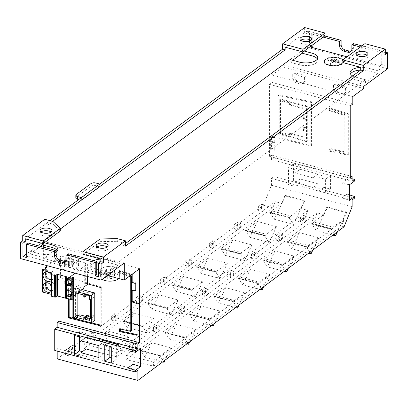 <?xml version="1.0" encoding="UTF-8"?>
<svg xmlns="http://www.w3.org/2000/svg" width="408" height="408" viewBox="0 0 408 408"><rect width="100%" height="100%" fill="white"/><g stroke="black" fill="none" stroke-linecap="round" stroke-linejoin="round"><path stroke-width="0.31" stroke-dasharray="2.04 1.53" d="M44.773 219.264L44.763 224.604L50.077 220.682M43.656 245.244L43.661 241.403L20.4 258.56M58.987 296.392L58.951 247.182L43.636 258.478L43.651 247.217M57.186 351.104L57.186 348.626L54.738 350.447M304.649 27.576L304.638 32.915L306.933 31.222L306.903 47.231L283.03 64.841L283.025 66.973L272.131 75.016L272.116 82.482L269.545 84.385L269.591 156.371L271.432 154.999L271.432 159.686L273.88 157.865L273.895 176.613L271.447 178.439L271.453 185.257L263.425 205.234L57.191 358.882M78.724 199.553L81.641 200.333L81.646 197.661L99.746 184.044M81.641 200.333L100.006 186.782L100.011 184.115M125.434 243.576L122.874 245.463L122.879 242.796L117.264 241.296L117.269 238.624M122.874 245.463L125.429 246.141M52.943 221.447L52.938 224.114L47.318 222.615L47.318 225.282L52.632 221.365M44.763 224.604L47.318 225.282M25.281 238.874L47.318 222.615M52.938 224.114L60.292 230.999M40.866 231.989A5.952 2.637 0.1 0 0 40.05 233.325A5.952 2.637 0.1 0 0 42.942 235.595A5.952 2.637 0.1 0 0 48.934 235.635A5.952 2.637 0.1 0 0 51.954 233.345A5.952 2.637 0.1 0 0 51.138 232.009M100.118 238.966L100.113 241.633L82.972 254.276M122.879 242.796L100.842 259.049M100.113 241.633L117.264 241.296M97.028 246.988A5.952 2.637 0.1 0 0 96.206 248.319A5.952 2.637 0.1 0 0 99.098 250.589A5.952 2.637 0.1 0 0 105.096 250.629A5.952 2.637 0.1 0 0 108.115 248.345A5.952 2.637 0.1 0 0 107.299 247.008M325.064 35.7L307.193 30.926L285.156 47.185M300.742 40.3A5.952 2.637 0.1 0 0 299.921 41.636A5.952 2.637 0.1 0 0 302.812 43.906A5.952 2.637 0.1 0 0 308.805 43.947A5.952 2.637 0.1 0 0 311.829 41.657A5.952 2.637 0.1 0 0 311.013 40.321M385.31 52.148L382.75 53.774L382.755 51.107L360.718 67.361M382.755 51.107L364.885 46.334L342.848 62.587M356.903 55.299A5.952 2.637 0.1 0 0 356.082 56.63A5.952 2.637 0.1 0 0 358.974 58.9A5.952 2.637 0.1 0 0 364.966 58.941A5.952 2.637 0.1 0 0 367.99 56.651A5.952 2.637 0.1 0 0 367.175 55.32M135.247 290.175L136.017 290.236L136.012 282.994L132.947 281.612L132.942 274.747L120.278 270.672L120.284 272.825L130.04 275.788M137.114 334.585L137.884 334.749L137.863 303.088L132.962 301.328L132.952 289.981M131.554 330.817L120.319 328.226L120.319 328.976M111.287 357.908L116.346 359.254L116.336 343.006L109.823 341.261L109.823 346.382M98.853 352.39L103.913 353.746L103.902 341.873L86.022 337.11L86.022 333.555L79.489 331.689L79.489 336.901M82.457 351.625L86.037 352.517L86.032 348.962M101.006 325.212L101.781 325.405L101.75 287.054L69.136 277.746L69.151 299.09M85.379 321.325L91.433 322.83M82.212 289.593L75.577 287.824L75.597 315.2L94.794 320.331M140.449 348.539L132.993 346.953L132.998 351.798M77.132 293.383L77.132 288.558L79.784 289.267L79.784 290.47L87.236 292.46L87.236 294.311L88.24 294.581L88.24 291.791L92.866 293.026L92.866 296.744L93.978 297.044L93.993 315.843L92.881 315.547L92.881 317.761L90.525 317.133M87.251 314.94L87.256 316.792L85.425 316.302M79.8 314.803L79.8 316.006L78.611 315.69M132.947 281.612L132.177 282.183M132.942 274.747L132.172 275.318M58.951 247.182L139.623 268.719M131.126 274.987L119.508 271.249L119.513 273.401L129.265 276.359M87.419 283.759L84.186 282.928L85.338 283.886L87.419 284.478M47.608 265.827L60.415 256.285L84.227 262.512L84.272 282.861M74.19 259.85L74.236 279.995L68.366 278.322L68.381 298.885M43.636 258.478L107.324 275.487M108.299 266.475A9.527 4.218 -179.9 0 1 119.422 270.657A9.527 4.218 -179.9 0 1 111.501 274.803A9.527 4.218 -179.9 0 1 100.373 270.621A9.527 4.218 -179.9 0 1 108.299 266.475M67.453 255.571A9.527 4.218 -179.9 0 1 78.581 259.748A9.527 4.218 -179.9 0 1 70.655 263.894A9.527 4.218 -179.9 0 1 59.532 259.718A9.527 4.218 -179.9 0 1 67.453 255.571M107.947 269.015A0.862 0.383 -179.9 0 0 107.049 268.984A0.862 0.383 -179.9 0 0 106.585 269.326A0.862 0.383 -179.9 0 0 106.661 269.484A1.851 0.821 -179.9 0 1 106.83 269.831A1.851 0.821 -179.9 0 1 105.754 270.57A0.862 0.383 -179.9 0 0 105.249 270.917A0.862 0.383 -179.9 0 0 106.034 271.3A1.851 0.821 -179.9 0 1 107.712 272.121A1.851 0.821 -179.9 0 1 107.707 272.197A0.862 0.383 -179.9 0 0 107.702 272.233A0.862 0.383 -179.9 0 0 108.304 272.595A0.862 0.383 -179.9 0 0 109.267 272.457A1.851 0.821 -179.9 0 1 111.853 272.264A0.862 0.383 -179.9 0 0 112.746 272.294A0.862 0.383 -179.9 0 0 113.215 271.952A0.862 0.383 -179.9 0 0 113.133 271.794A1.851 0.821 -179.9 0 1 112.965 271.453A1.851 0.821 -179.9 0 1 114.046 270.708A0.862 0.383 -179.9 0 0 114.546 270.361A0.862 0.383 -179.9 0 0 113.766 269.979A1.851 0.821 -179.9 0 1 112.083 269.158A1.851 0.821 -179.9 0 1 112.093 269.081A0.862 0.383 -179.9 0 0 112.093 269.045A0.862 0.383 -179.9 0 0 111.496 268.683A0.862 0.383 -179.9 0 0 110.527 268.826A1.851 0.821 -179.9 0 1 107.947 269.015L107.936 275.303A0.862 0.383 0.1 0 0 107.039 275.272A0.862 0.383 0.1 0 0 106.575 275.609A0.862 0.383 0.1 0 0 106.651 275.772A1.851 0.821 -179.9 0 1 106.819 276.114A1.851 0.821 -179.9 0 1 105.743 276.859A0.862 0.383 0.1 0 0 105.239 277.205A0.862 0.383 0.1 0 0 106.024 277.588A1.851 0.821 -179.9 0 1 107.702 278.409A1.851 0.821 -179.9 0 1 107.697 278.48A0.862 0.383 0.1 0 0 107.692 278.516A0.862 0.383 0.1 0 0 108.293 278.883A0.862 0.383 0.1 0 0 109.257 278.74A1.851 0.821 -179.9 0 1 111.838 278.552A0.862 0.383 0.1 0 0 112.736 278.577A0.862 0.383 0.1 0 0 113.205 278.241A0.862 0.383 0.1 0 0 113.123 278.077A1.851 0.821 -179.9 0 1 112.955 277.736A1.851 0.821 -179.9 0 1 114.031 276.991A0.862 0.383 0.1 0 0 114.536 276.644A0.862 0.383 0.1 0 0 113.75 276.262A1.851 0.821 -179.9 0 1 112.073 275.446A1.851 0.821 -179.9 0 1 112.083 275.369A0.862 0.383 0.1 0 0 112.083 275.334A0.862 0.383 0.1 0 0 111.481 274.966A0.862 0.383 0.1 0 0 110.517 275.109A1.851 0.821 -179.9 0 1 107.936 275.303M67.101 258.111A0.862 0.383 -179.9 0 0 66.208 258.08A0.862 0.383 -179.9 0 0 65.739 258.417A0.862 0.383 -179.9 0 0 65.821 258.58A1.851 0.821 -179.9 0 1 65.989 258.922A1.851 0.821 -179.9 0 1 64.908 259.666A0.862 0.383 -179.9 0 0 64.408 260.013A0.862 0.383 -179.9 0 0 65.188 260.396A1.851 0.821 -179.9 0 1 66.871 261.212A1.851 0.821 -179.9 0 1 66.861 261.288A0.862 0.383 -179.9 0 0 66.856 261.324A0.862 0.383 -179.9 0 0 67.458 261.691A0.862 0.383 -179.9 0 0 68.427 261.548A1.851 0.821 -179.9 0 1 71.007 261.355A0.862 0.383 -179.9 0 0 71.905 261.385A0.862 0.383 -179.9 0 0 72.369 261.049A0.862 0.383 -179.9 0 0 72.293 260.885A1.851 0.821 -179.9 0 1 72.119 260.544A1.851 0.821 -179.9 0 1 73.2 259.799A0.862 0.383 -179.9 0 0 73.7 259.452A0.862 0.383 -179.9 0 0 72.92 259.07A1.851 0.821 -179.9 0 1 71.237 258.249A1.851 0.821 -179.9 0 1 71.247 258.177A0.862 0.383 -179.9 0 0 71.252 258.142A0.862 0.383 -179.9 0 0 70.65 257.774A0.862 0.383 -179.9 0 0 69.681 257.917A1.851 0.821 -179.9 0 1 67.101 258.111L67.091 264.394A0.862 0.383 0.1 0 0 66.198 264.364A0.862 0.383 0.1 0 0 65.729 264.705A0.862 0.383 0.1 0 0 65.805 264.863A1.851 0.821 -179.9 0 1 65.979 265.21A1.851 0.821 -179.9 0 1 64.898 265.95A0.862 0.383 0.1 0 0 64.398 266.296A0.862 0.383 0.1 0 0 65.178 266.679A1.851 0.821 -179.9 0 1 66.861 267.5A1.851 0.821 -179.9 0 1 66.851 267.577A0.862 0.383 0.1 0 0 66.846 267.612A0.862 0.383 0.1 0 0 67.448 267.974A0.862 0.383 0.1 0 0 68.416 267.832A1.851 0.821 -179.9 0 1 70.997 267.643A0.862 0.383 0.1 0 0 71.89 267.673A0.862 0.383 0.1 0 0 72.359 267.332A0.862 0.383 0.1 0 0 72.277 267.174A1.851 0.821 -179.9 0 1 72.109 266.827A1.851 0.821 -179.9 0 1 73.19 266.087A0.862 0.383 0.1 0 0 73.69 265.741A0.862 0.383 0.1 0 0 72.91 265.358A1.851 0.821 -179.9 0 1 71.227 264.537A1.851 0.821 -179.9 0 1 71.237 264.46A0.862 0.383 0.1 0 0 71.242 264.425A0.862 0.383 0.1 0 0 70.64 264.063A0.862 0.383 0.1 0 0 69.671 264.2A1.851 0.821 -179.9 0 1 67.091 264.394M43.661 241.403L124.328 262.946M57.487 250.701A11.903 5.273 -179.9 0 1 57.875 252.032A11.903 5.273 -179.9 0 1 51.831 256.612A11.903 5.273 -179.9 0 1 39.846 256.53L30.146 253.939L40.428 246.356M100.771 261.768A11.903 5.273 -179.9 0 1 108.253 262.492L117.953 265.083L105.708 274.115L96.008 271.524A11.903 5.273 -179.9 0 1 90.224 266.99A11.903 5.273 -179.9 0 1 96.752 262.298M309.468 41.086L309.463 45.242L312.783 46.13L312.803 32.788L324.702 35.965M306.933 31.222L309.483 31.9L309.473 39.55M306.903 47.231L387.575 68.773M385.045 52.081L385.025 65.423L381.704 64.535L381.73 51.194L380.2 52.321L380.174 65.662L347.055 56.819M361.87 45.89L381.73 51.194M353.394 43.625L353.384 47.894A4.763 3.662 -126.4 0 1 352.13 50.638L350.6 51.765M351.268 51.071A4.763 3.662 -126.4 0 0 352.13 50.638M304.638 32.915L307.188 33.594L309.483 31.9M382.75 53.774L385.305 54.453M360.34 47.022L380.2 52.321M312.803 32.788L311.273 33.915L323.172 37.092M307.188 33.594L307.193 30.926M302.267 51.755L302.267 50.551L309.463 45.242M317.363 59.012A11.903 5.273 -179.9 0 1 317.75 60.343A11.903 5.273 -179.9 0 1 311.707 64.923A11.903 5.273 -179.9 0 1 299.722 64.841L290.022 62.251L292.679 60.287M290.022 62.251L290.027 59.578M60.297 229.036L42.396 242.24L44.35 242.76M42.391 243.443L42.396 242.24M30.146 253.939L30.151 251.267L26.28 254.123M364.89 43.666L364.885 46.334M105.708 274.115L105.713 271.447L98.517 276.752M117.953 265.083L117.958 262.415L365.588 79.759L355.888 77.168A11.903 5.273 0.1 0 1 352.711 75.934M360.647 70.079A11.903 5.273 -179.9 0 1 368.123 70.803L377.828 73.394L365.583 82.426L365.588 79.759M377.828 73.394L377.828 70.727L385.025 65.423M68.416 253.832L68.411 258.101A4.763 3.662 -126.4 0 1 67.152 260.839L65.622 261.972M311.273 33.915L311.253 45.885M66.29 261.273A4.763 3.662 -126.4 0 0 67.152 260.839M27.831 242.989L27.805 256.331L96.732 274.737M27.805 256.331L26.275 257.463M302.267 50.551L304.225 51.071M312.783 46.13L311.253 47.257M380.174 65.662L381.704 64.535M368.123 70.803L368.128 68.136L377.828 70.727M368.128 68.136A11.903 5.273 0.1 0 0 360.718 67.407M108.253 262.492L108.258 259.825L117.958 262.415M108.258 259.825A11.903 5.273 0.1 0 0 100.842 259.095M93.738 260.59A11.903 5.273 0.1 0 0 90.229 264.323A11.903 5.273 0.1 0 0 96.013 268.857L96.742 269.05M105.713 271.447L98.532 269.53M39.846 256.53L39.851 253.858L30.151 251.267M39.851 253.858A11.903 5.273 0.1 0 0 56.161 252.088M283.03 64.841L363.696 86.384M365.583 82.426L355.883 79.835A11.903 5.273 -179.9 0 1 350.1 75.302A11.903 5.273 -179.9 0 1 350.487 73.965M342.139 64.02A9.761 4.325 -179.9 0 1 331.158 65.948A9.761 4.325 -179.9 0 1 324.003 61.766A9.761 4.325 -179.9 0 1 325.39 59.548A9.761 4.325 -179.9 0 1 336.376 57.62A9.761 4.325 -179.9 0 1 343.526 61.802A9.761 4.325 -179.9 0 1 342.139 64.02M341.731 63.908A9.287 4.116 -179.9 0 1 331.286 65.744A9.287 4.116 -179.9 0 1 324.477 61.766A9.287 4.116 -179.9 0 1 325.803 59.655A9.287 4.116 -179.9 0 1 336.248 57.824A9.287 4.116 -179.9 0 1 343.051 61.802A9.287 4.116 -179.9 0 1 341.731 63.908M333.846 61.929L330.296 64.546L329.888 64.439L333.438 61.817L327.517 60.236L340.017 63.332L333.846 61.929L333.846 61.501L330.296 64.122L329.888 64.01L333.438 61.394L327.762 59.629L340.017 62.903L333.846 61.501M330.781 59.879L339.196 61.878L330.781 59.879L331.031 59.272L339.196 61.455L330.786 59.451M334.05 59.522L338.38 60.43L334.05 59.522L334.295 58.915L338.38 60.007L334.05 59.094M283.025 66.973L363.691 88.516M272.131 75.016L352.798 96.553M297.325 73.562L303.042 75.087L303.042 75.623L306.102 76.439L306.097 80.707L303.027 83.094L297.31 81.564L294.25 77.546L294.26 73.277L297.325 74.093L297.325 73.562L295.795 74.689L301.512 76.219L303.042 75.087M338.166 84.466L343.888 85.996L343.883 86.532L346.948 87.348L346.943 91.616L343.873 93.998L338.155 92.473L335.095 88.454L335.106 84.186L338.166 85.002L338.166 84.466L336.636 85.598L342.353 87.123L343.888 85.996M272.116 82.482L352.782 104.025M269.545 84.385L350.212 105.922M269.591 156.371L350.263 177.908M271.407 136.18L275.002 137.139L275.007 142.275L271.412 141.311L271.407 136.18L270.637 136.756L270.642 141.887L274.237 142.846L274.232 137.71L270.637 136.756M271.412 143.636L275.007 144.595L275.012 149.731L271.417 148.767L271.412 143.636L270.642 144.213L270.647 149.343L274.242 150.307L274.237 145.166L270.642 144.213M278.975 137.527L278.945 94.88L311.554 101.806L311.585 145.641L278.975 137.527L278.205 138.098L310.814 146.212L310.784 102.377L278.174 95.452L278.205 138.098M344.806 114.572L330.103 110.109L330.098 107.952L348.687 113.934L348.713 154.561L330.128 150.613L330.128 148.461L344.831 151.852L344.806 114.572L344.036 115.143L344.061 152.424L329.358 149.032L329.358 151.19L347.942 155.132L347.917 114.505L329.327 108.528L329.332 110.68L344.036 115.143M307.25 106.024L280.48 98.874L280.5 133.946L307.275 141.097L307.25 106.024L306.479 106.595L306.505 141.668L279.73 134.518L279.71 99.445L306.479 106.595M282.851 132.87L282.826 101.016L289.609 102.826L289.609 104.3L303.006 107.875L303.011 114.888L304.235 115.214L304.235 118.601L305.811 119.019L305.816 127.138L304.24 126.72L304.246 130.106L303.022 129.78L303.027 136.792L289.629 133.212L289.629 134.681L282.851 132.87L282.081 133.447L288.859 135.257L288.859 133.788L302.257 137.363L302.252 130.356L303.475 130.682L303.47 127.291L305.046 127.714L305.041 119.595L303.465 119.177L303.465 115.785L302.241 115.459L302.236 108.452L288.839 104.871L288.839 103.403L282.055 101.592L282.081 133.447M271.432 154.999L350.258 176.052M271.432 159.686L352.099 181.229M273.88 157.865L352.099 178.75M349.503 194.907L347.106 194.137L347.096 179.444L342.042 183.212L342.052 197.9L349.508 200.297M354.552 181.03L347.096 179.444M273.895 176.613L354.562 198.155M293.592 163.858L300.125 165.725L300.13 169.279L318.005 174.043L318.01 183.784L300.135 179L300.135 182.554L293.602 180.933L293.592 163.858L288.533 167.627L288.548 184.696L295.081 186.323L295.081 182.769L312.956 187.553L312.951 177.811L295.071 173.048L295.071 169.488L288.533 167.627M323.926 173.752L330.439 175.496L330.449 189.083L323.937 187.349L323.926 173.752L318.872 177.516L318.877 191.117L325.395 192.846L325.385 179.26L318.872 177.516M330.439 175.496L325.385 179.26M323.937 187.349L318.877 191.117M330.449 189.083L325.395 192.846M349.493 184.793L342.042 183.212M282.826 101.016L282.055 101.592M289.629 134.681L288.859 135.257M289.629 133.212L288.859 133.788M303.027 136.792L302.257 137.363M303.022 129.78L302.252 130.356M304.246 130.106L303.475 130.682M304.24 126.72L303.47 127.291M305.816 127.138L305.046 127.714M305.811 119.019L305.041 119.595M304.235 118.601L303.465 119.177M304.235 115.214L303.465 115.785M303.011 114.888L302.241 115.459M303.006 107.875L302.236 108.452M289.609 104.3L288.839 104.871M289.609 102.826L288.839 103.403M275.002 137.139L274.232 137.71M271.412 141.311L270.642 141.887M275.007 142.275L274.237 142.846M275.007 144.595L274.237 145.166M271.417 148.767L270.647 149.343M275.012 149.731L274.242 150.307M278.945 94.88L278.174 95.452M311.585 145.641L310.814 146.212M311.554 101.806L310.784 102.377M280.48 98.874L279.71 99.445M307.275 141.097L306.505 141.668M280.5 133.946L279.73 134.518M330.103 110.109L329.332 110.68M344.831 151.852L344.061 152.424M330.128 148.461L329.358 149.032M330.128 150.613L329.358 151.19M348.713 154.561L347.942 155.132M348.687 113.934L347.917 114.505M330.098 107.952L329.327 108.528M300.125 165.725L295.071 169.488M293.602 180.933L288.548 184.696M300.135 182.554L295.081 186.323M300.135 179L295.081 182.769M318.01 183.784L312.956 187.553M318.005 174.043L312.951 177.811M300.13 169.279L295.071 173.048M347.106 194.137L342.052 197.9M271.447 178.439L352.114 199.981M271.453 185.257L352.119 206.8M323.768 214.608L326.905 206.805L327.415 207.585L316.312 230.729L311.641 223.64L311.987 223.385L312.666 224.415L313.813 222.023L323.768 214.608L317.169 212.843L314.726 218.933L125.944 359.581L125.939 355.317L317.169 212.843M344.092 226.772L341.537 226.093L343.985 220.004L342.965 219.734L346.101 211.931L326.905 206.805M263.425 205.234L272.819 207.738L275.262 201.654L281.699 203.373L284.932 195.325L285.391 196.008L274.349 219.254L269.678 212.328L270.025 212.068L270.667 213.017L271.713 210.814L281.699 203.373M314.726 218.933L305.434 216.449L307.877 210.365L300.895 208.498L304.128 200.456L284.932 195.325M308.387 245.494L318.775 237.752L299.579 232.626L289.19 240.368L288.181 242.474L307.377 247.605L308.387 245.494L289.19 240.368M309.912 252.241L306.428 246.952L306.775 246.692L287.579 241.567L288.181 242.474M287.579 241.567L287.232 241.827L291.822 248.793L308.545 253.256M299.579 232.626L291.822 248.793M283.764 263.838L294.153 256.096L274.956 250.971L264.568 258.713L263.69 260.539L282.887 265.664L283.764 263.838L264.568 258.713M285.503 270.422L282.02 265.139L282.367 264.879L263.17 259.753L263.69 260.539M263.17 259.753L262.823 260.008L267.337 266.858L284.233 271.371M274.956 250.971L267.337 266.858M259.141 282.183L269.53 274.441L250.334 269.316L239.945 277.058L239.205 278.603L258.402 283.728L259.141 282.183L239.945 277.058M261.1 288.609L257.616 283.32L257.963 283.06L238.767 277.935L239.205 278.603M238.767 277.935L238.42 278.195L242.847 284.917L259.927 289.481M250.334 269.316L242.847 284.917M234.518 300.528L244.907 292.786L225.711 287.66L215.322 295.402L214.715 296.662L233.911 301.793L234.518 300.528L215.322 295.402M236.691 306.791L233.208 301.507L233.554 301.247L214.358 296.121L214.715 296.662M214.358 296.121L214.011 296.381L218.362 302.981L235.62 307.591M225.711 287.66L218.362 302.981M209.896 318.872L220.284 311.136L201.088 306.005L190.699 313.747L190.23 314.726L209.426 319.852L209.896 318.872L190.699 313.747M212.282 324.977L208.799 319.688L209.146 319.433L189.95 314.303L190.23 314.726M189.95 314.303L189.603 314.563L193.871 321.045L211.308 325.701M201.088 306.005L193.871 321.045M185.273 337.222L195.661 329.48L176.465 324.35L166.076 332.092L165.74 332.79L184.936 337.916L185.273 337.222L166.076 332.092M187.874 343.159L184.391 337.875L184.737 337.615L165.74 332.79M165.541 332.489L165.194 332.75L169.386 339.104L187.002 343.811M176.465 324.35L169.386 339.104M160.65 355.567L171.039 347.825L151.842 342.7L141.449 350.436L141.255 350.849L160.451 355.98L160.65 355.567L141.449 350.436M163.47 361.345L159.987 356.056L160.334 355.801L141.255 350.849M141.137 350.676L140.791 350.931L144.896 357.168L162.695 361.921M151.842 342.7L144.896 357.168M65.137 350.554L68.085 348.356L71.681 349.314L68.728 351.512L65.137 350.554L65.142 354.812L68.09 352.614L68.085 348.356M69.176 347.54L72.124 345.346L75.72 346.3L72.772 348.503L69.176 347.54L69.181 351.803L72.129 349.605L75.725 350.564L72.772 352.762L69.181 351.803M87.174 334.132L90.127 331.934L93.723 332.892L90.77 335.09L87.174 334.132L87.179 338.395L90.127 336.197L93.723 337.156L90.77 339.354L87.179 338.395M129.061 345.326L132.024 343.113L135.64 344.082L132.677 346.29L129.061 345.326L129.061 349.585L132.029 347.376L135.645 348.345L132.682 350.548L129.061 349.585M153.546 327.078L156.514 324.87L160.13 325.839L157.167 328.042L153.546 327.078L153.551 331.342L156.514 329.134L160.13 330.098L157.167 332.306L153.551 331.342M111.664 315.889L114.612 313.691L118.208 314.65L115.255 316.848L111.664 315.889L111.664 320.147L114.617 317.954L118.213 318.908L115.26 321.111L111.664 320.147M136.15 297.641L139.102 295.448L142.698 296.402L139.745 298.605L136.15 297.641L136.155 301.905L139.102 299.707L142.698 300.665L139.745 302.864L136.155 301.905M178.036 308.836L180.999 306.627L184.615 307.591L181.652 309.8L178.036 308.836L178.036 313.099L181.004 310.886L184.62 311.855L181.657 314.063L178.036 313.099M202.521 290.593L205.489 288.38L209.105 289.349L206.142 291.557L202.521 290.593L202.526 294.851L205.489 292.643L209.105 293.612L206.142 295.815L202.526 294.851M160.64 279.398L163.588 277.2L167.183 278.159L164.23 280.357L160.64 279.398L160.645 283.662L163.593 281.464L167.188 282.423L164.235 284.621L160.645 283.662M185.125 261.156L188.078 258.958L191.673 259.916L188.72 262.115L185.125 261.156L185.13 265.414L188.078 263.221L191.673 264.175L188.72 266.378L185.13 265.414M227.011 272.345L229.974 270.137L233.59 271.106L230.627 273.314L227.011 272.345L227.011 276.609L229.979 274.4L233.595 275.364L230.632 277.573L227.011 276.609M209.615 242.908L212.563 240.715L216.158 241.674L213.206 243.872L209.615 242.908L209.62 247.171L212.568 244.973L216.164 245.932L213.211 248.13L209.62 247.171M251.496 254.102L254.464 251.894L258.08 252.863L255.117 255.066L251.496 254.102L251.501 258.366L254.464 256.153L258.08 257.122L255.117 259.33L251.501 258.366M234.1 224.665L237.053 222.467L240.649 223.426L237.696 225.629L234.1 224.665L234.105 228.929L237.053 226.731L240.649 227.69L237.696 229.888L234.105 228.929M275.986 235.86L278.95 233.651L282.565 234.615L279.602 236.824L275.986 235.86L275.986 240.118L278.955 237.91L282.571 238.879L279.608 241.087L275.986 240.118M258.59 206.423L261.538 204.224L265.134 205.183L262.181 207.381L258.59 206.423L258.596 210.681L261.543 208.488L265.139 209.447L262.186 211.645L258.596 210.681M300.472 217.617L303.44 215.404L307.056 216.373L304.093 218.581L300.472 217.617L300.477 221.876L303.44 219.667L307.056 220.636L304.093 222.839L300.477 221.876M307.877 210.365L116.953 352.609L83.997 344.158L275.262 201.654M300.895 208.498L290.909 215.939L271.713 210.814M304.128 200.456L304.587 201.134L293.546 224.38L288.874 217.454L289.221 217.194L270.025 212.068M288.874 217.454L269.678 212.328M257.382 221.488L247.09 229.153L266.286 234.284L276.578 226.619L257.382 221.488L249.864 237.318L245.269 230.51L245.621 230.25L246.177 231.076L247.09 229.153M276.578 226.619L269.061 242.444L264.466 235.635L264.817 235.375L245.621 230.25M264.466 235.635L245.269 230.51M232.759 239.833L222.472 247.498L241.669 252.623L251.955 244.958L232.759 239.833L225.374 255.377L220.866 248.696L221.213 248.436L221.692 249.14L222.472 247.498M251.955 244.958L244.571 260.508L240.062 253.822L240.409 253.562L221.213 248.436M240.062 253.822L220.866 248.696M208.136 258.177L197.849 265.843L217.046 270.968L227.333 263.303L208.136 258.177L200.889 273.442L196.457 266.878L196.809 266.618L197.202 267.204L197.849 265.843M227.333 263.303L220.085 278.567L215.654 272.003L216.005 271.743L196.809 266.618M215.654 272.003L196.457 266.878M183.513 276.522L173.227 284.187L192.423 289.313L202.715 281.647L183.513 276.522L176.399 291.506L172.054 285.059L172.4 284.799L172.717 285.263L173.227 284.187M202.715 281.647L195.595 296.631L191.25 290.19L191.597 289.93L172.4 284.799M191.25 290.19L172.054 285.059M158.896 294.867L148.609 302.532L167.805 307.658L178.092 299.992L158.896 294.867L151.914 309.565L147.645 303.246L147.997 302.986L148.226 303.328L148.609 302.532M178.092 299.992L171.11 314.695L166.841 308.371L167.193 308.111L147.997 302.986M166.841 308.371L147.645 303.246M134.273 313.206L123.986 320.872L143.183 326.002L153.469 318.337L134.273 313.206L127.424 327.629L123.242 321.428L123.741 321.392L123.986 320.872M153.469 318.337L146.62 332.755L142.438 326.553L142.785 326.293L123.588 321.167M142.438 326.553L123.242 321.428M109.65 331.551L99.363 339.216L118.56 344.342L128.852 336.676L109.65 331.551L102.938 345.693L98.833 339.614L99.363 339.216M128.852 336.676L122.135 350.819L118.029 344.74L118.381 344.48L99.185 339.354M118.029 344.74L98.833 339.614M343.985 220.004L153.597 361.85L125.939 355.317M342.965 219.734L333.01 227.149L313.813 222.023M334.32 234.054L330.837 228.766L331.184 228.511L311.987 223.385M330.837 228.766L311.641 223.64M306.428 246.952L287.232 241.827M282.02 265.139L262.823 260.008M257.616 283.32L238.42 278.195M233.208 301.507L214.011 296.381M208.799 319.688L189.603 314.563M184.391 337.875L165.194 332.75M159.987 356.056L140.791 350.931M305.434 216.449L116.953 356.873L84.002 348.417L83.997 344.158M272.819 207.738L84.002 348.417M341.537 226.093L153.602 366.114L125.944 359.581M68.09 352.614L71.686 353.573L68.733 355.776L65.142 354.812M116.953 356.873L116.953 352.609M57.186 348.626L137.853 370.163M109.823 341.261L104.764 345.025M116.336 343.006L111.282 346.769M116.346 359.254L111.292 363.023M86.022 337.11L80.968 340.874M86.022 333.555L80.968 337.319M103.902 341.873L98.848 345.642M103.913 353.746L98.853 357.51M86.037 352.517L80.978 356.286M79.489 331.689L74.429 335.458M132.993 346.953L127.939 350.722M153.602 366.114L153.597 361.85M71.686 353.573L71.681 349.314M68.733 355.776L68.728 351.512M72.129 349.605L72.124 345.346M72.772 352.762L72.772 348.503M75.725 350.564L75.72 346.3M90.127 336.197L90.127 331.934M90.77 339.354L90.77 335.09M93.723 337.156L93.723 332.892M132.029 347.376L132.024 343.113M132.682 350.548L132.677 346.29M135.645 348.345L135.64 344.082M156.514 329.134L156.514 324.87M157.167 332.306L157.167 328.042M160.13 330.098L160.13 325.839M114.617 317.954L114.612 313.691M115.26 321.111L115.255 316.848M118.213 318.908L118.208 314.65M139.102 299.707L139.102 295.448M139.745 302.864L139.745 298.605M142.698 300.665L142.698 296.402M181.004 310.886L180.999 306.627M181.657 314.063L181.652 309.8M184.62 311.855L184.615 307.591M205.489 292.643L205.489 288.38M206.142 295.815L206.142 291.557M209.105 293.612L209.105 289.349M163.593 281.464L163.588 277.2M164.235 284.621L164.23 280.357M167.188 282.423L167.183 278.159M188.078 263.221L188.078 258.958M188.72 266.378L188.72 262.115M191.673 264.175L191.673 259.916M229.979 274.4L229.974 270.137M230.632 277.573L230.627 273.314M233.595 275.364L233.59 271.106M212.568 244.973L212.563 240.715M213.211 248.13L213.206 243.872M216.164 245.932L216.158 241.674M254.464 256.153L254.464 251.894M255.117 259.33L255.117 255.066M258.08 257.122L258.08 252.863M237.053 226.731L237.053 222.467M237.696 229.888L237.696 225.629M240.649 227.69L240.649 223.426M278.955 237.91L278.95 233.651M279.608 241.087L279.602 236.824M282.571 238.879L282.565 234.615M261.543 208.488L261.538 204.224M262.186 211.645L262.181 207.381M265.139 209.447L265.134 205.183M303.44 219.667L303.44 215.404M304.093 222.839L304.093 218.581M307.056 220.636L307.056 216.373M270.667 213.017L289.864 218.142L290.909 215.939M289.221 217.194L289.864 218.142M264.817 235.375L265.373 236.207L266.286 234.284M240.409 253.562L240.888 254.266L241.669 252.623M216.005 271.743L216.398 272.33L217.046 270.968M191.597 289.93L191.913 290.394L192.423 289.313M167.193 308.111L167.423 308.453L167.805 307.658M142.785 326.293L142.938 326.517L143.183 326.002M285.391 196.008L304.587 201.134M274.349 219.254L293.546 224.38M249.864 237.318L269.061 242.444M246.177 231.076L265.373 236.207M225.374 255.377L244.571 260.508M221.692 249.14L240.888 254.266M200.889 273.442L220.085 278.567M197.202 267.204L216.398 272.33M176.399 291.506L195.595 296.631M172.717 285.263L191.913 290.394M151.914 309.565L171.11 314.695M148.226 303.328L167.423 308.453M127.424 327.629L146.62 332.755M123.741 321.392L142.938 326.517M102.938 345.693L122.135 350.819M99.251 339.451L118.448 344.582M346.101 211.931L346.616 212.711L337.513 231.673M331.184 228.511L331.862 229.541L333.01 227.149M318.775 237.752L312.89 250.017M306.775 246.692L307.377 247.605M294.153 256.096L288.267 268.362M282.367 264.879L282.887 265.664M269.53 274.441L263.645 286.707M257.963 283.06L258.402 283.728M244.907 292.786L239.022 305.056M233.554 301.247L233.911 301.793M220.284 311.136L214.399 323.401M209.146 319.433L209.426 319.852M195.661 329.48L189.776 341.746M184.737 337.615L184.936 337.916M171.039 347.825L165.153 360.091M327.415 207.585L346.616 212.711M316.312 230.729L332.851 235.146M312.666 224.415L331.862 229.541M297.325 74.093L295.79 75.225L295.795 74.689M301.512 76.219L301.512 76.75L304.572 77.571L304.567 81.84L301.497 84.221L295.78 82.697L292.72 78.678L292.73 74.404L295.79 75.225M342.353 87.123L342.353 87.659L345.418 88.475L345.408 92.743L342.343 95.13L336.625 93.6L333.565 89.582L333.571 85.313L336.636 86.129L336.636 85.598M303.042 75.623L301.512 76.75M306.102 76.439L304.572 77.571M306.097 80.707L304.567 81.84M303.027 83.094L301.497 84.221M297.31 81.564L295.78 82.697M294.25 77.546L292.72 78.678M294.26 73.277L292.73 74.404M343.883 86.532L342.353 87.659M346.948 87.348L345.418 88.475M346.943 91.616L345.408 92.743M343.873 93.998L342.343 95.13M338.155 92.473L336.625 93.6M335.095 88.454L333.565 89.582M335.106 84.186L333.571 85.313M338.166 85.002L336.636 86.129M330.296 64.546L330.296 64.122M339.772 63.51L339.772 63.082M340.017 63.332L340.017 62.903M327.762 60.058L327.762 59.629M327.517 60.236L327.517 59.813M333.438 61.817L333.438 61.394M329.888 64.439L329.888 64.01M342.139 63.592A9.761 4.325 -179.9 0 1 331.158 65.52A9.761 4.325 -179.9 0 1 324.003 61.338A9.761 4.325 -179.9 0 1 325.395 59.119A9.761 4.325 -179.9 0 1 336.376 57.191A9.761 4.325 -179.9 0 1 343.531 61.373A9.761 4.325 -179.9 0 1 342.139 63.592M325.803 59.231A9.287 4.116 0.1 0 0 324.482 61.343A9.287 4.116 0.1 0 0 331.286 65.316A9.287 4.116 0.1 0 0 341.731 63.485A9.287 4.116 0.1 0 0 343.051 61.373A9.287 4.116 0.1 0 0 336.248 57.395A9.287 4.116 0.1 0 0 325.803 59.231M331.026 59.701L331.031 59.272M338.951 62.062L338.951 61.633M339.196 61.878L339.196 61.455M334.295 59.344L334.295 58.915M338.135 60.613L338.135 60.185M338.38 60.43L338.38 60.007M102.097 279.342A9.527 4.218 -179.9 0 1 100.363 276.91A9.527 4.218 -179.9 0 1 108.288 272.763A9.527 4.218 -179.9 0 1 119.411 276.94A9.527 4.218 -179.9 0 1 118.708 278.526M67.442 261.854A9.527 4.218 -179.9 0 1 78.571 266.036A9.527 4.218 -179.9 0 1 70.645 270.183A9.527 4.218 -179.9 0 1 59.517 266.001A9.527 4.218 -179.9 0 1 67.442 261.854M120.278 270.672L119.508 271.249M120.284 272.825L119.513 273.401M120.319 328.226L119.549 328.802M137.884 334.749L137.114 335.32M137.863 303.088L137.093 303.659M132.962 301.328L132.192 301.905M136.017 290.236L135.247 290.812M136.012 282.994L135.242 283.565M101.75 287.054L100.98 287.625M69.136 277.746L68.366 278.322M42.085 291.73A0.714 0.316 179.9 0 1 42.187 291.567L42.799 291.108L43.819 291.378L46.696 289.236L45.676 288.966L60.466 277.945L68.279 280.015L68.279 278.389L74.236 279.995M68.279 278.389L64.082 281.515L64.082 283.142L68.279 280.015M83.839 287.15L64.082 281.515M101.781 325.405L101.011 325.977M83.839 288.385L64.082 283.142M51.056 295.928L51.627 294.653A0.714 0.316 -0.1 0 0 51.627 294.622A0.714 0.316 -0.1 0 0 51.28 294.346L51.051 294.285M65.459 276.461L65.438 298.105M73.425 296.142L70.37 298.421L73.43 299.232M71.696 294.785A3.274 2.514 -126.7 0 0 71.834 294.805L71.818 289.022L70.349 290.114L70.339 285.07M71.808 283.973L71.793 278.19L70.324 279.286L70.319 276.762M87.404 276.456L87.373 264.058L75.128 273.176M70.37 298.421L70.365 295.897M51.015 279.725A5.238 4.019 -126.7 0 0 53.178 279.087A5.238 4.019 -126.7 0 0 53.275 272.488A5.238 4.019 -126.7 0 0 46.92 270.688A5.238 4.019 -126.7 0 0 45.931 271.912M51.041 290.552A5.238 4.019 -126.7 0 0 53.203 289.92A5.238 4.019 -126.7 0 0 54.565 286.911A5.238 4.019 -126.7 0 0 51.821 281.867A5.238 4.019 -126.7 0 0 46.946 281.515A5.238 4.019 -126.7 0 0 45.956 282.744M71.818 289.022A3.274 2.514 -126.7 0 0 71.359 288.859L68.957 288.221L68.962 290.7M71.793 278.19A3.274 2.514 -126.7 0 0 71.334 278.032L68.932 277.394L68.937 279.868M51.015 280.668A5.238 4.019 -126.7 0 0 51.25 280.423A5.238 4.019 53.3 0 0 51.235 274.936A5.238 4.019 -126.7 0 0 51 274.564M51.235 273.758L51.275 291.251A5.238 4.019 -126.7 0 0 52.117 288.731A5.238 4.019 -126.7 0 0 51.26 285.763A5.238 4.019 -126.7 0 0 51.026 285.391M51.28 294.346L51.275 291.251A5.238 4.019 53.3 0 1 51.041 291.501M51.627 294.653L51.576 272.993M84.227 262.512L85.292 263.502L87.373 264.058M84.186 282.928L84.135 262.579M85.338 283.886L85.292 263.502M71.278 284.968A3.274 2.514 -126.7 0 0 71.828 284.682A3.274 2.514 -126.7 0 0 72.547 281.892A3.274 2.514 -126.7 0 0 70.324 279.286M71.303 295.795A3.274 2.514 -126.7 0 0 71.854 295.509A3.274 2.514 -126.7 0 0 72.573 292.725A3.274 2.514 -126.7 0 0 70.349 290.114M66.484 279.215L68.932 277.394M66.509 290.047L68.957 288.221M42.799 291.108L42.748 269.448M43.819 291.378L43.768 269.719M46.696 289.236L46.645 267.577M45.676 288.966L45.625 268.337M60.466 277.945L60.415 256.285M74.144 280.061L74.098 259.916M78.749 292.179L72.109 290.404L72.114 299.844M75.577 287.824L72.109 290.404M75.597 315.2L72.129 317.786M73.664 295.963L73.664 291.139L76.316 291.848L76.316 293.056L77.239 293.301M77.132 288.558L73.664 291.139M79.784 289.267L76.316 291.848M79.8 316.006L76.337 318.592M87.256 316.792L83.788 319.372M92.881 317.761L89.413 320.346M92.881 315.547L90.525 317.302M93.993 315.843L90.525 318.429M93.978 297.044L90.51 299.625M92.866 296.744L89.398 299.329M92.866 293.026L89.398 295.611M88.24 291.791L84.772 294.377M88.24 294.581L87.526 295.111M87.236 294.311L83.773 296.897M87.236 292.46L83.767 295.045M79.784 290.47L76.316 293.056M81.381 197.589L81.646 197.661M100.006 186.782L95.921 185.691A3.57 1.581 0.1 0 0 91.025 186.232L76.332 197.069A3.57 1.581 0.1 0 0 75.822 197.88M351.854 49.026L353.384 47.894M66.881 259.228L68.411 258.101M299.722 64.841L299.727 62.169M355.883 79.835L355.888 77.168M96.008 271.524L96.013 268.857M110.527 268.826L110.517 275.109M112.093 269.081L112.083 275.369M113.766 269.979L113.75 276.262M114.046 270.708L114.031 276.991M113.133 271.794L113.123 278.077M111.853 272.264L111.838 278.552M109.267 272.457L109.257 278.74M107.707 272.197L107.697 278.48M106.034 271.3L106.024 277.588M105.754 270.57L105.743 276.859M106.661 269.484L106.651 275.772M69.681 257.917L69.671 264.2M71.247 258.177L71.237 264.46M72.92 259.07L72.91 265.358M73.2 259.799L73.19 266.087M72.293 260.885L72.277 267.174M71.007 261.355L70.997 267.643M68.427 261.548L68.416 267.832M66.861 261.288L66.851 267.577M65.188 260.396L65.178 266.679M64.908 259.666L64.898 265.95M65.821 258.58L65.805 264.863M68.886 279.852L71.334 278.032M68.911 290.685L71.359 288.859M42.187 291.567L42.136 269.907M95.926 183.024L95.921 185.691M91.03 183.559L91.025 186.232M76.337 194.397L76.332 197.069M96.206 248.319L96.212 245.652M108.115 248.345L108.12 245.672M40.05 233.325L40.05 230.658M51.954 233.345L51.959 230.678M317.755 57.676L317.75 60.343M350.105 72.634L350.1 75.302M324.003 61.338L324.003 61.766M343.531 61.373L343.526 61.802M324.482 61.343L324.477 61.766M343.051 61.373L343.051 61.802M90.229 264.323L90.224 266.99M57.88 249.364L57.875 252.032M356.082 56.63L356.087 53.963M367.99 56.651L367.996 53.983M299.921 41.636L299.926 38.969M311.829 41.657L311.834 38.989M119.422 270.657L119.411 276.94M100.373 270.621L100.363 276.91M112.093 269.045L112.083 275.334M112.083 269.158L112.073 275.446M114.546 270.361L114.536 276.644M112.965 271.453L112.955 277.736M113.215 271.952L113.205 278.241M107.702 272.233L107.692 278.516M107.712 272.121L107.702 278.409M105.249 270.917L105.239 277.205M106.83 269.831L106.819 276.114M106.585 269.326L106.575 275.609M71.252 258.142L71.242 264.425M71.237 258.249L71.227 264.537M73.7 259.452L73.69 265.741M72.119 260.544L72.109 266.827M72.369 261.049L72.359 267.332M66.856 261.324L66.846 267.612M66.871 261.212L66.861 267.5M64.408 260.013L64.398 266.296M65.989 258.922L65.979 265.21M65.739 258.417L65.729 264.705M78.581 259.748L78.571 266.036M59.532 259.718L59.517 266.001M46.92 270.688L44.472 272.513M53.178 279.087L50.73 280.913M51.576 272.962L51.627 294.622M53.203 289.92L50.755 291.74M46.946 281.515L44.498 283.341M71.828 284.682L70.849 285.411M71.854 295.509L70.875 296.239"/><path stroke-width="0.61" d="M132.998 351.798L133.003 364.201L140.459 366.598L140.449 348.539L135.39 352.303L135.39 350.681L137.838 348.855L137.838 344.061L139.674 342.695L139.623 268.719L124.302 280.021L124.328 262.946L101.067 280.102L20.4 258.56L20.425 242.551L22.726 240.858L22.731 235.523L44.773 219.264L52.943 221.447L60.297 228.332L60.292 230.999L43.151 243.642L25.281 238.874L25.276 241.541L22.981 243.234L22.955 256.576L26.28 254.123M43.651 247.217L43.656 245.244M101.067 280.102L101.097 264.093L103.392 262.4L100.837 261.717L100.842 259.049L82.972 254.276L82.977 251.609L100.118 238.966L117.269 238.624L125.44 240.807L125.429 246.141L363.268 70.712L363.273 65.377L385.315 49.118L385.305 54.453L387.6 52.76L387.575 68.773L363.696 86.384L363.691 88.516L352.798 96.553L352.782 104.025L350.212 105.922L350.263 177.908L352.099 176.542L352.099 181.229L354.547 179.408L354.552 181.03L349.493 184.793L349.508 200.297L354.562 196.534L354.562 198.155L352.114 199.981L352.119 206.8L344.092 226.772L137.863 380.424L137.853 370.163L135.405 371.989L54.738 350.447L54.723 329.139L57.171 327.318L57.166 322.524L59.007 321.152L58.987 296.392M137.863 380.424L57.191 358.882L57.186 351.104M50.077 220.682L282.596 49.169L282.606 43.835L304.649 27.576L325.069 33.033L325.064 35.7L303.027 51.954L285.156 47.185L285.151 49.852L52.632 221.365M51.138 232.009A5.952 2.637 0.1 0 0 49.062 231.076A5.952 2.637 0.1 0 0 40.866 231.989M107.299 247.008A5.952 2.637 0.1 0 0 105.223 246.075A5.952 2.637 0.1 0 0 97.028 246.988M311.013 40.321A5.952 2.637 0.1 0 0 308.938 39.387A5.952 2.637 0.1 0 0 300.742 40.3M125.434 243.576L360.713 70.028L360.718 67.361L342.848 62.587L342.853 59.92L363.273 65.377M367.175 55.32A5.952 2.637 0.1 0 0 365.099 54.386A5.952 2.637 0.1 0 0 356.903 55.299M105.228 243.408A5.952 2.637 0.1 0 0 99.236 243.362A5.952 2.637 0.1 0 0 96.212 245.652A5.952 2.637 0.1 0 0 99.103 247.921A5.952 2.637 0.1 0 0 105.096 247.962A5.952 2.637 0.1 0 0 108.12 245.672A5.952 2.637 0.1 0 0 105.228 243.408M22.731 235.523L43.156 240.975L60.297 228.332M49.067 228.409A5.952 2.637 0.1 0 0 43.075 228.368A5.952 2.637 0.1 0 0 40.05 230.658A5.952 2.637 0.1 0 0 42.947 232.922A5.952 2.637 0.1 0 0 48.94 232.968A5.952 2.637 0.1 0 0 51.959 230.678A5.952 2.637 0.1 0 0 49.067 228.409M82.977 251.609L103.403 257.065L125.44 240.807M43.151 243.642L43.156 240.975M103.392 262.4L103.403 257.065M22.726 240.858L25.276 241.541M135.405 371.989L135.405 370.367L127.949 367.97L127.939 350.722L135.39 352.303M140.459 366.598L135.405 370.367M129.265 276.359L130.744 276.808L130.784 331.388L119.549 328.802L119.554 331.592L137.114 335.32L137.093 303.659L132.192 301.905L132.182 290.557L132.952 289.981L135.247 290.175M120.319 328.976L120.324 331.021L137.114 334.585M130.04 275.788L131.514 276.236L131.554 330.817L130.784 331.388M109.823 346.382L109.834 357.52L111.287 357.908M80.978 352.726L98.853 357.51L98.848 345.642L80.968 340.874L80.968 337.319L74.429 335.458L74.445 354.659L80.978 356.286L80.978 352.726L86.032 348.962L98.853 352.39M79.489 336.901L79.499 350.89L82.457 351.625M69.151 299.09L69.166 317.291L85.379 321.325M91.433 322.83L101.006 325.212M72.114 299.844L72.129 317.786L91.326 322.912L94.794 320.331L94.773 292.949L82.212 289.593M90.525 317.133L88.256 316.526L88.256 315.205L87.251 314.94L83.783 317.521L83.788 319.372L76.332 317.383L76.337 318.592L73.68 317.883L73.664 295.963M85.425 316.302L79.8 314.803L76.332 317.383M78.611 315.69L77.148 315.297L77.132 293.383M132.182 290.557L135.247 290.812L135.242 283.565L132.177 282.183L132.172 275.318L131.126 274.987M59.007 321.152L139.674 342.695M68.381 298.885L68.396 317.863L101.011 325.977L100.98 287.625L87.419 283.759M107.324 275.487L124.302 280.021M40.428 246.356L42.391 244.907L52.091 247.498A11.903 5.273 -179.9 0 1 57.487 250.701M96.752 262.298A11.903 5.273 -179.9 0 1 100.771 261.768M22.955 256.576L26.275 257.463L26.301 244.122L54.636 251.685L54.626 255.954A4.763 3.662 -126.4 0 0 58.706 261.314L62.791 262.405A4.763 3.662 -126.4 0 0 65.622 261.972A4.763 3.662 -126.4 0 0 66.881 259.228L66.886 254.959L95.222 262.528L95.202 275.869L96.732 274.737L96.752 261.395L68.416 253.832L66.886 254.959M100.837 261.717L98.542 263.41L98.517 276.752L95.202 275.869M98.542 263.41L101.097 264.093M20.425 242.551L22.981 243.234M324.702 35.965L341.139 40.356L341.134 44.625A4.763 3.662 -126.4 0 0 345.209 49.985L349.294 51.077A4.763 3.662 -126.4 0 0 351.268 51.071M323.172 37.092L339.609 41.483L339.604 45.752A4.763 3.662 -126.4 0 0 343.679 51.112L347.764 52.204A4.763 3.662 -126.4 0 0 350.6 51.765A4.763 3.662 -126.4 0 0 351.854 49.026L351.864 44.758L353.394 43.625L361.87 45.89M54.636 251.685L56.166 250.558L56.156 254.827A4.763 3.662 -126.4 0 0 60.236 260.187L64.321 261.278A4.763 3.662 -126.4 0 0 66.29 261.273M309.473 39.55L309.468 41.086M385.31 52.148L387.6 52.76M339.609 41.483L341.139 40.356M351.864 44.758L360.34 47.022M292.679 60.287L302.267 53.218L302.267 51.755M304.225 51.071L311.972 53.142A11.903 5.273 0.1 0 1 317.755 57.676A11.903 5.273 0.1 0 1 311.712 62.256A11.903 5.273 0.1 0 1 299.727 62.169L290.027 59.578L60.297 229.036M42.391 244.907L42.391 243.443M282.596 49.169L285.151 49.852M360.713 70.028L363.268 70.712M282.606 43.835L303.032 49.286L303.027 51.954M342.853 59.92L364.89 43.666L385.315 49.118M95.222 262.528L96.752 261.395M26.301 244.122L27.831 242.989L56.166 250.558M347.055 56.819L311.253 47.257L311.253 45.885M360.718 67.407A11.903 5.273 0.1 0 0 350.105 72.634A11.903 5.273 0.1 0 0 352.711 75.934M100.842 259.095A11.903 5.273 0.1 0 0 93.738 260.59M98.532 269.53L96.742 269.05M56.161 252.088A11.903 5.273 0.1 0 0 57.88 249.364A11.903 5.273 0.1 0 0 52.097 244.831L44.35 242.76M302.267 53.218L311.967 55.809A11.903 5.273 -179.9 0 1 317.363 59.012M350.487 73.965A11.903 5.273 -179.9 0 1 360.647 70.079M350.258 176.052L352.099 176.542M352.099 178.75L354.547 179.408M354.562 196.534L349.503 194.907M54.723 329.139L135.39 350.681M104.764 345.025L104.779 361.289L111.292 363.023L111.282 346.769L104.764 345.025M109.834 357.52L104.779 361.289M79.499 350.89L74.445 354.659M133.003 364.201L127.949 367.97M57.171 327.318L137.838 348.855M57.166 322.524L137.838 344.061M337.513 231.673L335.509 235.86L334.32 234.054M312.89 250.017L311.018 253.919L309.912 252.241M288.267 268.362L286.533 271.983L285.503 270.422M263.645 286.707L262.043 290.047L261.1 288.609M239.022 305.056L237.558 308.106L236.691 306.791M214.399 323.401L213.068 326.171L212.282 324.977M189.776 341.746L188.583 344.235L187.874 343.159M165.153 360.091L164.093 362.294L163.47 361.345M332.851 235.146L335.509 235.86M308.545 253.256L311.018 253.919M284.233 271.371L286.533 271.983M259.927 289.481L262.043 290.047M235.62 307.591L237.558 308.106M211.308 325.701L213.068 326.171M187.002 343.811L188.583 344.235M162.695 361.921L164.093 362.294M365.104 51.719A5.952 2.637 0.1 0 0 359.111 51.673A5.952 2.637 0.1 0 0 356.087 53.963A5.952 2.637 0.1 0 0 358.979 56.233A5.952 2.637 0.1 0 0 364.971 56.273A5.952 2.637 0.1 0 0 367.996 53.983A5.952 2.637 0.1 0 0 365.104 51.719M303.032 49.286L325.069 33.033M308.943 36.72A5.952 2.637 0.1 0 0 302.95 36.679A5.952 2.637 0.1 0 0 299.926 38.969A5.952 2.637 0.1 0 0 302.818 41.233A5.952 2.637 0.1 0 0 308.81 41.279A5.952 2.637 0.1 0 0 311.834 38.989A5.952 2.637 0.1 0 0 308.943 36.72M118.708 278.526A9.527 4.218 -179.9 0 1 111.491 281.087A9.527 4.218 -179.9 0 1 102.097 279.342M131.514 276.236L130.744 276.808M120.324 331.021L119.554 331.592M87.404 276.456L87.419 284.478L83.839 287.15L83.839 288.385L73.425 296.142M69.166 317.291L68.396 317.863M51.051 294.285L42.432 292A0.714 0.316 179.9 0 1 42.085 291.73L42.034 270.07A0.714 0.316 179.9 0 1 42.136 269.907L42.748 269.448L43.768 269.719L46.645 267.577L45.625 267.306L47.608 265.827M65.438 298.105L57.543 296.009L55.667 296.993A0.714 0.316 179.9 0 1 54.687 297.106L51.398 296.233A0.714 0.316 179.9 0 1 51.051 295.963A0.714 0.316 179.9 0 1 51.056 295.928L51.005 274.339M75.128 273.176L70.319 276.762L73.379 277.573L73.43 299.232L72.818 299.691A0.714 0.316 179.9 0 1 71.839 299.798L65.509 298.12M71.645 284.095L70.339 285.07A3.274 2.514 -126.7 0 0 71.278 284.968M71.67 294.923L70.365 295.897A3.274 2.514 -126.7 0 0 71.303 295.795M45.931 271.912A5.238 4.019 -126.7 0 0 45.558 273.697A5.238 4.019 -126.7 0 0 45.574 274.125A5.238 4.019 -126.7 0 0 51.015 279.725M45.956 282.744A5.238 4.019 -126.7 0 0 45.584 284.524A5.238 4.019 -126.7 0 0 51.041 290.552M68.962 290.7L68.972 294.086L71.374 294.719A3.274 2.514 -126.7 0 0 71.696 294.785M68.937 279.868L68.947 283.254L71.349 283.892A3.274 2.514 -126.7 0 0 71.67 283.958M51 274.564A5.238 4.019 -126.7 0 0 44.472 272.513A5.238 4.019 -126.7 0 0 43.105 275.522A5.238 4.019 -126.7 0 0 43.126 275.951A5.238 4.019 -126.7 0 0 46.043 280.694A5.238 4.019 -126.7 0 0 50.73 280.913A5.238 4.019 -126.7 0 0 51.015 280.668M51.026 285.391A5.238 4.019 -126.7 0 0 44.498 283.341A5.238 4.019 -126.7 0 0 43.131 286.35A5.238 4.019 53.3 0 0 45.88 291.394A5.238 4.019 53.3 0 0 50.755 291.74A5.238 4.019 53.3 0 0 51.041 291.501M73.379 277.573L72.767 278.032A0.714 0.316 179.9 0 1 71.788 278.144L57.492 274.349L55.615 275.339A0.714 0.316 179.9 0 1 54.636 275.446L51.347 274.579A0.714 0.316 179.9 0 1 51 274.304A0.714 0.316 179.9 0 1 51.005 274.273L51.576 272.993A0.714 0.316 -0.1 0 0 51.576 272.962A0.714 0.316 -0.1 0 0 51.23 272.692L42.381 270.341A0.714 0.316 179.9 0 1 42.034 270.07M68.896 285.717L66.499 285.08L66.484 279.215L68.886 279.852A3.274 2.514 53.3 0 1 71.492 282.377A3.274 2.514 53.3 0 1 70.849 285.411A3.274 2.514 53.3 0 1 68.896 285.717L71.349 283.892M66.326 298.34L66.274 276.68M68.921 296.545A3.274 2.514 53.3 0 0 70.875 296.239A3.274 2.514 53.3 0 0 71.517 293.204A3.274 2.514 53.3 0 0 68.911 290.685L66.509 290.047L66.524 295.907L68.921 296.545L71.374 294.719M66.499 285.08L68.947 283.254M66.524 295.907L68.972 294.086M45.625 268.337L45.625 267.306M94.773 292.949L91.305 295.53L78.749 292.179M91.326 322.912L91.305 295.53M77.239 293.301L83.767 295.045L83.773 296.897L84.772 297.162L84.772 294.377L89.398 295.611L89.398 299.329L90.51 299.625L90.525 318.429L89.413 318.133L89.413 320.346L84.788 319.112L84.788 317.791L83.783 317.521M77.148 315.297L73.68 317.883M88.256 315.205L84.788 317.791M88.256 316.526L84.788 319.112M90.525 317.302L89.413 318.133M87.526 295.111L84.772 297.162M99.746 184.044L95.926 183.024A3.57 1.581 0.1 0 0 91.03 183.559L76.337 194.397A3.57 1.581 0.1 0 0 75.827 195.213A3.57 1.581 0.1 0 0 77.561 196.569L81.381 197.589M75.827 195.213L75.822 197.88A3.57 1.581 0.1 0 0 77.556 199.242L78.724 199.553M343.679 51.112L345.209 49.985M339.604 45.752L341.134 44.625M54.626 255.954L56.156 254.827M58.706 261.314L60.236 260.187M347.764 52.204L349.294 51.077M62.791 262.405L64.321 261.278M311.967 55.809L311.972 53.142M52.091 247.498L52.097 244.831M42.432 292L42.381 270.341M51.235 273.758L51.23 272.692M71.839 299.798L71.788 278.144M57.543 296.009L57.492 274.349M56.891 296.08L56.84 274.426M55.667 296.993L55.615 275.339M54.687 297.106L54.636 275.446M51.398 296.233L51.347 274.579M72.818 299.691L72.767 278.032M77.561 196.569L77.556 199.242M65.387 276.573L65.443 298.233M51 274.304L51.051 295.963"/></g></svg>
